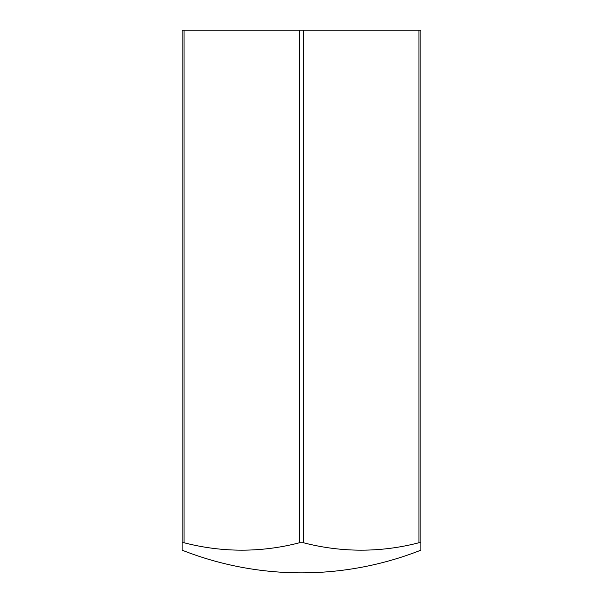 <?xml version="1.0" encoding="UTF-8"?>
<svg xmlns="http://www.w3.org/2000/svg" width="603" height="603" viewBox="0 0 603 603"><rect width="100%" height="100%" fill="white"/><g stroke="black" fill="none" stroke-linecap="round" stroke-linejoin="round"><path stroke-width="0.9" d="M299.563 542.738L303.437 542.738L303.437 30.15L299.563 30.15L299.563 542.738A302.94 262.358 -90 0 1 184.043 542.738L184.043 30.15L182.106 30.15L182.106 542.738L184.043 542.738M420.894 542.738L420.894 30.15L418.957 30.15L418.957 542.738L420.894 542.738L420.894 550.17A325.62 325.62 0 0 1 182.106 550.17L182.106 542.738M299.563 30.15L184.043 30.15M418.957 30.15L303.437 30.15M303.437 542.738A302.94 262.358 90 0 0 418.957 542.738"/></g></svg>

